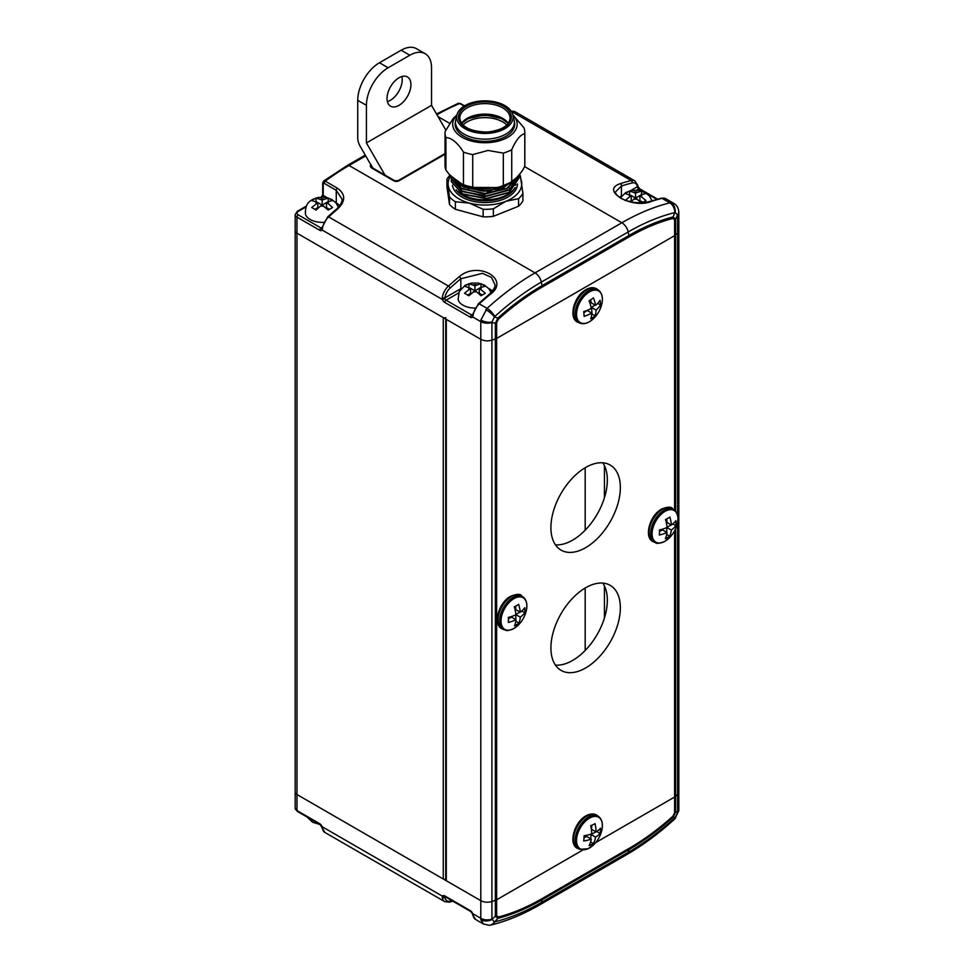 <?xml version="1.0" encoding="UTF-8"?>
<svg xmlns="http://www.w3.org/2000/svg" width="974" height="974" viewBox="0 0 974 974"><rect width="100%" height="100%" fill="white"/><g stroke="black" fill="none" stroke-linecap="round" stroke-linejoin="round"><path stroke-width="1.46" d="M445.751 318.62A1.838 1.059 0 0 0 446.299 319.375L480.803 339.293A9.204 5.32 0 0 0 491.907 340.133L495.364 338.989A6.136 3.543 0 0 0 496.63 338.428L496.63 899.793L582.915 849.973L496.63 899.793A6.136 3.543 180 0 1 495.364 900.353L491.907 901.498A9.204 5.32 180 0 1 480.803 900.658L296.973 794.528L296.973 233.163L480.803 339.293L480.803 321.639L472.694 316.952A1.838 1.437 31.3 0 1 472.427 315.247L472.56 314.687A1.838 0.877 7.5 0 0 473.108 315.43L472.694 316.952A3.689 2.131 60 0 1 470.381 317.244L444.777 302.451A3.689 2.131 60 0 1 442.464 299.505L442.281 297.63A1.838 0.877 7.5 0 0 444.874 297.886L444.923 298.726L442.464 299.505L322.077 229.998A1.838 1.437 -148.7 0 1 321.797 228.281L321.944 227.733A1.838 0.877 7.5 0 0 322.479 228.464L322.077 229.998A3.689 2.131 60 0 1 319.764 230.278L296.973 217.129L296.973 233.163A6.136 3.543 180 0 1 295.171 230.655A6.136 3.543 0 0 0 296.973 233.163L443.255 317.621A1.838 1.059 0 0 0 445.861 317.621M445.751 879.035A1.838 1.059 180 0 1 443.255 878.986L443.255 317.621M321.639 826.549L322.479 828.411A12.272 7.086 120 0 0 324.914 832.466L320.142 824.564L297.35 811.415L295.171 808.067A6.136 3.543 0 0 0 296.973 810.563L296.973 794.528A6.136 3.543 180 0 1 295.171 792.02A6.136 3.543 0 0 0 296.973 794.528L443.255 878.986M604.44 617.991L604.44 585.958M604.44 497.69L604.44 465.669M321.018 197.612L322.698 194.69L322.698 183.051A1.838 1.059 180 0 0 323.234 183.806L324.099 183.295L336.261 190.307L336.261 202.969A19.955 11.518 180 0 1 339.731 205.672M498.286 319.265L496.63 322.723A6.136 3.543 180 0 1 495.364 323.283L497.836 318.108A235.258 135.824 -60 0 1 542.08 285.65L628.887 235.525A235.258 135.824 -60 0 1 673.119 216.91L674.799 212.612A239.105 138.052 120 0 0 628.157 231.97L628.887 235.525A6.136 3.543 -120 0 1 629.034 236.913L542.226 287.038A233.663 134.911 120 0 0 498.286 319.265A6.136 2.472 -131.9 0 0 497.836 318.108L494.378 316.927L491.943 322.065A9.204 4.627 -170.5 0 1 480.913 319.983L487.085 308.368A245.923 141.985 -60 0 1 535.055 272.878L349.057 165.495A245.923 141.985 120 0 0 325.231 181.152L337.381 188.177C345.819 194.228 345.782 201.289 337.26 209.349A245.923 141.985 120 0 0 328.652 216.898L448.454 286.064A245.923 141.985 -60 0 1 459.253 276.689C478.076 260.338 511.192 279.526 490.068 294.477A1.838 0.816 -129.7 0 0 489.179 294.367L478.392 303.742A1.838 0.731 -132.3 0 1 479.269 303.864L487.085 308.368A9.204 3.64 -132.3 0 1 494.707 316.587L494.378 316.927A9.204 2.764 -140.3 0 0 485.783 309.695M446.299 319.375L446.299 880.74L480.803 900.658L480.803 339.293A9.204 5.32 0 0 0 491.907 340.133L495.364 338.989A6.136 3.543 0 0 0 496.63 338.428L674.617 235.659A6.136 3.543 0 0 0 675.603 234.929L677.587 232.932A9.204 5.32 0 0 0 678.829 230.278A9.204 5.32 0 0 1 677.587 232.932L677.575 214.901L675.14 212.563A9.204 6.842 -90.3 0 0 671.159 202.677L673.618 203.262L665.778 198.733A12.272 7.086 120 0 0 662.028 198.343A245.923 141.985 120 0 0 651.229 201.435C632.406 209.507 599.29 190.332 620.414 183.636A245.923 141.985 -60 0 1 631.213 180.555L511.411 111.389A245.923 141.985 120 0 0 511.362 111.401M496.63 322.723L496.63 338.428L674.617 235.659L674.617 219.966L672.973 218.419A6.136 4.359 -104.5 0 0 673.119 216.91L675.603 219.223L675.603 234.929L677.587 232.932L677.587 515.477M489.179 294.367C493.769 289.728 495.669 286.466 494.889 284.554L491.505 277.456L482.471 273.341L460.836 278.747L460.836 288.669A19.955 11.518 180 0 1 461.311 288.414M321.944 227.733L327.775 216.776L336.371 209.24C340.194 205.867 342.105 202.531 342.105 199.244L336.261 190.307A1.838 1.059 -60 0 1 337.381 188.177M643.376 191.574L638.798 188.932A1.838 1.059 60 0 1 637.641 187.458L637.398 186.728A10.434 6.027 120 0 0 632.15 182.954A244.084 140.926 120 0 0 621.436 186.022L615.592 191.829C614.959 193.132 616.798 195.336 621.12 198.44C630.702 202.982 640.466 203.931 650.389 201.314L650.389 201.314A1.838 1.266 -108 0 1 651.229 201.435M524.621 166.615L621.862 222.766A9.204 5.32 -120 0 1 628.157 231.97L541.349 282.083A9.204 5.32 -120 0 0 535.055 272.878L621.862 222.766A245.923 141.985 -60 0 1 669.844 202.86L671.159 202.677M674.617 219.966A6.136 3.543 -0 0 0 675.603 219.223L677.575 214.901A9.204 6.319 -6.5 0 0 678.744 211.2L678.744 211.2C678.221 207.499 676.516 204.844 673.618 203.262M637.641 187.458L637.921 185.693L634.951 180.945L515.149 111.779A12.272 7.086 120 0 0 511.411 111.389A1.838 1.315 -103.8 0 0 511.326 111.34M630.702 190.6L637.398 186.728A1.838 1.218 -8.9 0 0 637.921 185.693M619.391 197.332A19.955 11.518 180 0 1 621.436 195.944L621.436 186.022A1.838 1.266 -108 0 0 620.414 183.636M459.253 276.689A1.838 0.816 50.3 0 1 460.836 278.747A244.084 140.926 120 0 0 450.122 288.06A10.434 6.027 120 0 0 444.874 297.886L460.836 288.669A1.838 1.059 -120 0 0 460.86 288.949M336.371 209.24A1.838 0.791 49.8 0 1 337.26 209.349M371.727 166.298L373.091 168.222A1.838 1.059 120 0 0 372.178 168.319C370.12 166.944 369.755 165.726 371.094 164.691M322.698 183.051L323.66 181.03L325.231 181.152A1.838 1.059 120 0 0 324.099 183.295M436.522 113.982L458.255 103.317L459.716 103.512A245.923 141.985 120 0 0 436.961 114.749M672.973 816.188L674.617 812.73A6.136 3.543 0 0 0 675.603 811.999L673.119 817.174A235.258 135.824 -60 0 1 628.887 849.632L542.08 899.757A235.258 135.824 -60 0 1 497.836 918.372L494.707 921.83A239.105 138.052 120 0 0 541.349 902.472L542.08 899.757A6.136 3.543 60 0 0 542.226 898.539L629.034 848.427A233.663 134.911 120 0 0 672.973 816.188A6.136 2.472 48.1 0 1 673.119 817.174L675.14 817.527L677.575 812.377A9.204 4.176 5.3 0 0 678.768 810.575L675.031 818.659A9.204 2.313 43.7 0 0 675.14 817.527L674.799 817.856A9.204 3.64 47.7 0 1 674.239 819.438L675.031 818.659M677.587 215.278A9.204 5.32 0 0 0 678.829 212.624L678.829 791.643A9.204 5.32 180 0 1 677.587 794.309L675.603 796.294L675.603 811.999L677.587 811.963A9.204 5.32 0 0 0 678.829 809.309L678.829 791.643A9.204 5.32 180 0 1 677.587 794.309L675.603 796.294A6.136 3.543 180 0 1 674.617 797.024L595.625 842.632L674.617 797.024L674.617 530.769M496.63 915.487A6.136 3.543 180 0 1 495.364 916.059L491.943 919.553A9.204 5.856 169.4 0 1 480.913 919.846L483.372 923.961L489.143 925.3A9.204 7.293 86.4 0 0 494.378 921.879L491.907 919.164L491.907 322.479L495.364 323.283L495.364 900.353A6.136 3.543 180 0 0 496.63 899.793L496.63 915.487L498.286 917.045A6.136 4.359 75.5 0 1 497.836 918.372L495.364 916.059L495.364 900.353L491.907 901.498A9.204 5.32 180 0 1 480.803 900.658L480.803 918.312L472.694 913.636L473.108 915.377A1.838 1.218 171.1 0 1 472.573 914.671L475.531 919.432A12.272 7.086 120 0 1 473.108 915.377M445.033 896.652A1.838 1.059 -120 0 0 444.923 896.798L444.874 897.346A1.838 1.218 171.1 0 1 442.281 897.578L442.464 896.19A3.689 2.131 60 0 1 444.777 895.897L470.381 910.69A3.689 2.131 60 0 1 472.694 913.636L472.573 914.671M444.923 896.798A1.838 1.437 -148.7 0 1 442.464 896.19L322.077 826.683A3.689 2.131 60 0 0 319.764 823.724L296.973 810.563A1.838 1.059 -60 0 0 297.35 811.415M321.944 827.705A1.838 1.218 -8.9 0 0 322.479 828.411M550.907 647.917A49.114 28.356 120 0 0 561.073 670.404A49.114 28.356 120 0 0 598.913 657.243A49.114 28.356 120 0 0 620.353 607.825A49.114 28.356 120 0 0 610.187 585.35A49.114 28.356 120 0 0 572.335 598.499A49.114 28.356 120 0 0 550.907 647.917M602.796 583.109A49.114 28.356 -60 0 1 607.338 600.313A49.114 28.356 -60 0 1 555.448 665.12M550.907 527.628A49.114 28.356 120 0 0 561.073 550.115A49.114 28.356 120 0 0 598.913 536.954A49.114 28.356 120 0 0 620.353 487.536A49.114 28.356 120 0 0 610.187 465.048A49.114 28.356 120 0 0 572.335 478.21A49.114 28.356 120 0 0 550.907 527.628M602.796 462.82A49.114 28.356 -60 0 1 607.338 480.012A49.114 28.356 -60 0 1 555.448 544.831M674.617 510.132L674.617 235.659A6.136 3.543 0 0 0 675.603 234.929L675.603 511.143M446.299 880.74A1.838 1.059 180 0 1 445.751 879.985L445.751 319.058M675.603 528.76L675.603 796.294A6.136 3.543 180 0 1 674.617 797.024L674.617 812.73M398.975 105.35A16.887 9.752 120 0 0 410.005 90.472A16.887 9.752 120 0 0 407.424 76.946A16.887 9.752 120 0 0 398.975 77.786A16.887 9.752 120 0 0 387.956 92.664A16.887 9.752 120 0 0 390.537 106.19A16.887 9.752 120 0 0 398.975 105.35M387.396 101.6A16.887 9.752 120 0 0 390.294 100.346A16.887 9.752 120 0 0 401.872 76.532M379.446 62.75L388.127 67.766A30.693 17.727 120 0 0 366.419 105.35L357.738 100.346A30.693 17.727 -60 0 1 379.446 62.75L401.154 50.222A30.693 17.727 -60 0 1 416.495 48.7L425.175 53.716A30.693 17.727 120 0 0 409.835 55.238L401.154 50.222M388.127 67.766L409.835 55.238M357.738 100.346L357.738 137.931A12.272 7.086 -120 0 0 360.283 146.49L372.677 167.954M445.788 130.053L431.531 105.35L431.531 67.766A30.693 17.727 120 0 0 425.175 53.716M384.986 175.089L366.419 142.947L431.531 105.35M366.419 142.947L366.419 105.35M669.613 537.587A29.841 29.841 0 0 0 677.052 524.718L677.052 524.718A18.262 10.544 120 0 0 665.132 511.338A18.262 10.544 120 0 0 652.069 533.618A18.262 10.544 120 0 0 664.84 541.337A18.262 10.544 120 0 0 669.613 537.587L664.718 541.422C659.581 543.516 656.403 543.894 655.185 542.542A18.981 10.957 -60 0 1 651.545 527.47A18.981 10.957 -60 0 1 664.231 510.218A18.981 10.957 -60 0 1 674.13 509.743L672.73 508.72A19.163 11.067 120 0 0 662.722 509.207A19.163 11.067 120 0 0 649.926 526.617A19.163 11.067 120 0 0 653.603 541.848L655.185 542.542M665.339 538.646A27.467 15.681 0.6 0 0 667.628 537.49A27.467 15.681 0.6 0 0 669.674 536.199A29.683 17.337 -119.4 0 0 671.329 530.051A29.683 16.948 0.6 0 0 675.822 525.716A27.467 16.047 -119.4 0 0 675.871 520.676A29.683 16.948 -179.4 0 1 671.378 525.01A29.683 17.337 -119.4 0 0 669.869 517.048A27.467 15.681 -179.4 0 1 667.823 518.338A27.467 15.681 -179.4 0 1 665.522 519.495A29.683 17.337 60.6 0 1 667.032 527.458A29.683 16.948 -179.4 0 1 659.386 529.978A27.467 16.047 60.6 0 1 659.337 535.018A29.683 16.948 0.6 0 0 666.983 532.498A29.683 17.337 60.6 0 1 665.339 538.646M666.983 532.498L662.43 529.868L659.471 531.548M669.674 536.199L666.703 534.397M671.329 530.051L666.922 527.506M666.727 532.352L666.776 527.579M675.822 525.716L672.851 523.89M667.02 527.287L671.22 524.913M671.378 525.01L666.825 522.381L666.861 518.85M590.755 817.49A18.262 10.544 120 0 0 576.608 839.004A18.262 10.544 120 0 0 588.162 848.671A18.262 10.544 120 0 0 594.091 844.336L594.091 844.336A29.841 29.841 0 0 0 601.518 831.467L601.518 831.467A18.262 10.544 120 0 0 590.755 817.49M595.065 823.639A27.467 14.196 -175.3 0 1 593.02 824.71A27.467 14.196 -175.3 0 1 590.743 825.635A29.683 18.774 65.2 0 1 591.705 833.878A29.683 15.341 -175.3 0 1 584.083 835.753A27.467 17.374 65.2 0 1 583.657 840.988A29.683 15.341 4.7 0 0 591.279 839.113A29.683 18.774 65.2 0 1 589.087 845.542A27.467 14.196 4.7 0 0 591.376 844.616A27.467 14.196 4.7 0 0 593.409 843.545A29.683 18.774 -114.8 0 0 595.589 837.116A29.683 15.341 4.7 0 0 600.069 833.427A27.467 17.374 -114.8 0 0 600.495 828.18A29.683 15.341 -175.3 0 1 596.027 831.881A29.683 18.774 -114.8 0 0 595.065 823.639M596.027 831.881L591.474 829.251L591.815 825.234M591.279 839.113L586.725 836.483L584.047 837.725M593.409 843.545L590.597 841.926M595.589 837.116L591.048 834.499L597.135 831.199M590.682 838.772L591.048 834.499M600.069 833.427L597.086 831.711M513.785 598.718A18.262 10.544 120 0 0 501.013 621.168A18.262 10.544 120 0 0 514.077 628.376A18.262 10.544 120 0 0 518.558 624.797L518.558 624.797A29.841 29.841 0 0 0 525.997 611.928L525.997 611.928A18.262 10.544 120 0 0 513.785 598.718M518.618 604.306A27.467 16.047 179.4 0 1 516.573 605.658A27.467 16.047 179.4 0 1 514.284 606.863A29.683 16.948 59.4 0 1 515.928 614.752A29.683 17.337 179.4 0 1 508.282 617.431A27.467 15.681 59.4 0 1 508.331 622.423A29.683 17.337 -0.6 0 0 515.976 619.732A29.683 16.948 59.4 0 1 514.467 625.807A27.467 16.047 -0.6 0 0 516.768 624.59A27.467 16.047 -0.6 0 0 518.813 623.238A29.683 16.948 -120.6 0 0 520.323 617.175A29.683 17.337 -0.6 0 0 524.816 612.67A27.467 15.681 -120.6 0 0 524.767 607.691A29.683 17.337 179.4 0 1 520.274 612.196A29.683 16.948 -120.6 0 0 518.618 604.306M520.274 612.196L515.721 609.566L515.684 606.157M515.976 619.732L511.423 617.114L508.391 618.904M518.813 623.238L515.83 621.022M520.323 617.175L515.916 614.631M515.818 619.647L515.77 614.825M524.816 612.67L521.772 611.002M515.903 614.472L520.006 612.037M588.162 292.699A18.262 10.544 120 0 0 576.608 315.71A18.262 10.544 120 0 0 590.755 320.896A18.262 10.544 120 0 0 594.091 318.048L594.091 318.048A29.841 29.841 0 0 0 601.518 305.179L601.518 305.179A18.262 10.544 120 0 0 588.162 292.699M593.409 297.813A27.467 17.374 174.8 0 1 591.376 299.383A27.467 17.374 174.8 0 1 589.087 300.808A29.683 15.341 55.3 0 1 591.279 308.344A29.683 18.774 174.8 0 1 583.657 311.631A27.467 14.196 55.3 0 1 584.083 316.367A29.683 18.774 -5.2 0 0 591.705 313.08A29.683 15.341 55.3 0 1 590.743 318.802A27.467 17.374 -5.2 0 0 593.02 317.378A27.467 17.374 -5.2 0 0 595.065 315.807A29.683 15.341 -124.7 0 0 596.027 310.085A29.683 18.774 -5.2 0 0 600.495 304.984A27.467 14.196 -124.7 0 0 600.069 300.248A29.683 18.774 174.8 0 1 595.589 305.349A29.683 15.341 -124.7 0 0 593.409 297.813M595.589 305.349L591.048 302.731L590.768 299.785M591.705 313.08L587.164 310.463L583.84 312.764M595.065 315.807L592.082 314.091L591.474 307.467L595.004 305.02M596.027 310.085L591.474 307.467M600.495 304.984L597.695 303.364M629.46 201.594L631.201 200.583L631.201 195.567L625.125 193.497L629.472 191.001L635.547 193.071L641.623 191.001L645.969 193.497L641.476 194.654L635.547 198.075L641.623 203.03L645.969 200.522L639.881 195.567L639.881 200.583L642.73 202.227M630.482 201.813L635.547 198.075L631.201 195.567L625.125 200.522M629.581 194.63L629.472 191.001M635.547 198.075L635.547 193.071M641.623 191.001L641.513 194.63M491.091 292.59L488.826 288.706L484.541 285.163L478.672 283.093L471.197 283.093L465.182 285.26L459.253 291.518L458.133 299.249A16.887 9.752 0 0 0 474.922 308.064M482.13 294.952L479.281 293.308L479.281 288.292L485.356 293.247L481.022 295.755L476.529 291.725L470.6 288.292L464.525 293.247L468.859 295.755L474.947 290.8L474.947 285.796L468.859 283.726L464.525 286.222L470.6 288.292L470.6 293.308L467.751 294.952M480.913 287.354L481.022 283.726L474.947 285.796M474.947 290.8L480.876 287.379L485.356 286.222L481.022 283.726M468.981 287.354L468.859 283.726M314.967 209.252L317.804 207.608L317.804 202.592L311.729 200.522L316.075 198.014L322.151 200.084L328.226 198.014L332.572 200.522L328.08 201.667L322.151 205.1L328.226 210.043L332.572 207.535L328.08 203.505L326.485 202.592L326.485 207.608L329.334 209.252M320.556 206.013L322.151 205.1L317.804 202.592L311.729 207.535L316.075 210.043L320.556 206.013A6.136 3.543 0 0 0 323.733 206.013M338.428 207.267L336.042 202.994L331.744 199.451L325.876 197.381L318.401 197.393L312.386 199.548C310.109 201.448 305.459 202.349 305.349 213.537A16.887 9.752 0 0 0 323.648 222.328M316.075 201.581L316.075 198.014M322.151 205.1L322.151 200.084M328.226 201.581L328.226 198.014M456.976 114.822L455.759 119.741A29.463 17.008 -0 0 0 455.455 122.14A29.463 17.008 -0 0 0 455.564 123.576A29.463 17.008 -0 0 0 486.16 139.136A29.463 17.008 -0 0 0 514.394 122.14A29.463 17.008 -0 0 0 514.284 120.715A29.463 17.008 -0 0 0 514.089 119.741L512.884 114.822A28.234 16.302 -0 0 0 484.93 100.833A28.234 16.302 -0 0 0 456.976 114.822A28.234 16.302 -0 0 0 456.782 118.499A28.234 16.302 -0 0 0 487.292 133.377A28.234 16.302 -0 0 0 513.067 115.76A28.234 16.302 -0 0 0 512.884 114.822M502.937 118.511A25.787 14.89 0 0 0 466.911 118.511M519.264 174.565A39.897 23.035 0 0 1 520.335 175.685L522.916 193.339L522.916 200.863A39.897 23.035 0 0 1 518.558 206.22L518.558 198.696L505.956 201.253L493.355 208.813L493.355 216.338L518.558 206.22M518.692 175.99L518.679 175.283A36.829 21.27 180 0 1 521.626 182.004A36.829 21.27 180 0 1 505.956 201.253A36.829 21.27 180 0 1 488.023 204.978A36.829 21.27 180 0 1 469.249 203.042L455.369 201.776A39.897 23.035 0 0 1 449.513 196.918L446.932 179.253A39.897 23.035 0 0 1 450.085 175.077M518.558 198.696A39.897 23.035 0 0 0 522.916 193.339M493.355 216.338A39.897 23.035 0 0 1 483.141 216.837L483.141 209.313A39.897 23.035 0 0 0 488.278 209.252A39.897 23.035 0 0 0 493.355 208.813M483.141 216.837L455.369 209.288A39.897 23.035 0 0 1 449.513 204.43L449.513 196.918M455.369 209.288L455.369 201.776M449.513 204.43L446.932 186.777L446.932 179.253M483.141 209.313L469.249 203.042A36.829 21.27 180 0 1 448.223 185.584A36.829 21.27 180 0 1 450.852 175.71M515.453 185.291A31.302 18.08 -0 0 0 515.83 184.159M456.952 114.895L453.275 118.378L445.069 131.636A39.897 23.035 0 0 0 445.021 132.671L445.021 165.251A39.897 23.035 0 0 0 445.922 170.121L449.209 174.346L460.166 183.441L463.454 184.67A39.897 23.035 0 0 0 472.731 187.178L478.465 188.408L497.568 187.483L503.315 185.693A39.897 23.035 0 0 0 511.727 182.321L514.175 180.811L522.332 170.791L524.791 166.274A39.897 23.035 0 0 0 524.828 165.251L524.828 132.671A39.897 23.035 0 0 0 524.682 130.735A39.897 23.035 0 0 0 523.927 127.801L512.896 114.895M524.791 166.274L524.791 133.694A39.897 23.035 0 0 0 524.828 132.671M472.731 187.178L472.731 154.598A39.897 23.035 0 0 1 463.454 152.09C457.61 142.752 451.766 137.906 445.922 137.541L445.922 170.121M463.454 184.67L463.454 152.09M460.166 183.441A38.059 21.976 0 0 0 478.465 188.408M445.021 132.671A39.897 23.035 0 0 0 445.922 137.541M455.467 121.64A29.768 17.191 0 0 0 455.15 124.148A29.768 17.191 0 0 0 455.26 125.597A29.768 17.191 0 0 0 486.172 141.327A29.768 17.191 0 0 0 514.698 124.148A29.768 17.191 0 0 0 514.589 122.7A29.768 17.191 0 0 0 514.382 121.64M512.896 114.908A32.227 18.603 180 0 1 487.633 142.691A32.227 18.603 180 0 1 457.756 134.156A32.227 18.603 180 0 1 456.952 114.908M503.315 185.693L503.315 153.113L488.023 150.446L472.731 154.598M503.315 153.113A39.897 23.035 0 0 0 511.727 149.74C516.086 139.903 520.433 134.558 524.791 133.694M511.727 149.74L511.727 182.321L512.604 181.846L511.837 182.284A38.059 21.976 0 0 1 497.568 187.483M451.753 180.957L451.279 181.201A7.804 4.505 180 0 1 451.254 180.823A7.804 4.505 180 0 1 451.437 179.849M495.9 187.556L471.94 187.41M493.696 187.665L480.365 188.311M516.196 178.339L514.394 180.543M514.029 180.921L499.029 188.993L480.791 190.843L462.613 186.375L452.24 176.866M517.011 177.329L503.509 187.799L483.688 191.257L463.466 187.081L452.033 176.684M518.485 175.527L506.809 188.518L484.541 193.461L461.761 188.445L451.266 176.05M518.545 175.442L507.223 188.615L484.857 193.765L461.895 188.822L451.218 176.014M518.692 176.148L509.073 190.076L486.355 196.237L462.528 191.647L451.279 179.009L451.169 177.244M518.692 175.844L509.073 189.772L486.355 195.92L462.528 191.342L451.279 178.692L451.157 177.402M518.424 176.148L518.57 176.988M518.631 177.244L518.692 178.339L509.073 192.28L486.355 198.428L462.528 193.85L451.279 181.517A7.804 4.505 180 0 1 451.254 181.127A7.804 4.505 180 0 1 451.254 180.981M518.692 178.498L509.073 192.584L486.355 198.745L462.528 194.155L451.279 181.517M458.206 191.561A32.105 18.53 -0 0 0 488.863 199.682A32.105 18.53 -0 0 0 515.173 187.507M508.793 190.247L484.857 196.724L460.422 190.514M508.793 187.738L484.857 194.216L460.422 188.006M513.286 181.432L488.266 191.574L460.422 185.498M468.604 188.713L454.261 178.546M498.676 187.239L481.972 189.163L465.061 185.498M500.916 117.659A27.625 15.949 0 0 0 468.932 117.659M505.591 120.545A28.855 16.655 0 0 0 464.257 120.545M506.809 124.989A25.166 14.525 0 0 0 484.93 117.635A25.166 14.525 0 0 0 463.04 124.989M585.191 467.739L585.191 530.16M585.191 588.028L585.191 650.462M488.571 288.414A19.955 11.518 180 0 1 489.045 288.669A19.955 11.518 180 0 1 492.32 291.153M323.234 183.806L323.234 195.445L326.996 197.612M672.973 218.419A233.663 134.911 120 0 0 629.034 236.913M464.16 106.081L459.716 103.512A1.838 1.059 120 0 1 460.459 103.512L464.525 105.862M449.452 123.223L438.044 116.636M674.799 212.612A9.204 6.575 -103.8 0 0 669.844 202.86L662.028 198.343A1.838 1.315 -103.8 0 0 661.236 198.209L665.778 198.733M490.068 294.477A245.923 141.985 120 0 0 479.269 303.864A12.272 7.086 120 0 0 473.108 315.43M445.021 154.209L398.975 180.787A3.689 2.131 180 0 1 393.776 180.787L372.178 168.319M365.713 155.889L349.057 165.495A3.068 1.778 60 0 0 347.523 165.349L365.262 155.109M458.669 292.93L446.08 300.199L471.684 314.992L472.597 314.456M305.994 206.902L298.275 211.358A4.298 2.484 0 0 0 298.275 214.864L321.067 228.026L321.968 227.502M656.866 199.353L647.053 193.692M657.596 199.159L639.723 188.846A1.838 1.059 -60 0 0 638.798 188.932L636.813 190.076M542.226 287.038A6.136 3.543 -120 0 0 542.08 285.65L541.349 282.083A239.105 138.052 120 0 0 494.707 316.587M442.281 297.63A12.272 7.086 -60 0 1 448.454 286.064A1.838 0.731 47.7 0 1 450.122 288.06M327.775 216.776A1.838 0.731 47.7 0 1 328.652 216.898A12.272 7.086 120 0 0 322.479 228.464M632.15 182.954A1.838 1.315 -103.8 0 0 631.213 180.555A12.272 7.086 -60 0 1 634.951 180.945M491.907 322.479A9.204 5.32 180 0 1 480.803 321.639L480.913 319.983M678.829 212.624L678.744 211.2M298.275 214.864A1.838 1.059 -60 0 0 296.973 217.129A6.136 3.543 180 0 1 295.171 214.621L295.171 808.067M444.923 298.726A1.838 1.059 -120 0 0 446.08 300.199A1.838 1.059 120 0 0 444.777 302.451M470.381 317.244A1.838 1.059 120 0 1 471.684 314.992A1.838 1.059 -120 0 0 472.463 315.138M319.764 230.278A1.838 1.059 -60 0 1 321.067 228.026A1.838 1.059 -120 0 0 321.846 228.172M322.698 194.69A1.838 1.059 0 0 0 323.234 195.445A1.838 1.059 -60 0 1 322.637 197.065M306.335 206.086L297.35 211.273A1.838 1.059 60 0 1 298.275 211.358M373.091 168.222L394.689 180.701A1.838 1.059 120 0 0 393.776 180.787M394.689 180.701L398.062 180.701A1.838 1.059 60 0 1 398.975 180.787M498.286 917.045A233.663 134.911 120 0 0 542.226 898.539M677.587 811.963L677.587 522.344M494.707 921.83A9.204 6.575 76.2 0 1 491.079 924.996C507.101 921.039 523.294 914.33 539.657 904.87A9.204 5.32 60 0 0 541.349 902.472L628.157 852.36A239.105 138.052 120 0 0 674.799 817.856M539.657 904.87L626.477 854.758A9.204 5.32 60 0 0 628.157 852.36L628.887 849.632A6.136 3.543 60 0 0 629.034 848.427M445.532 896.969L444.874 897.346A10.434 6.027 120 0 0 450.122 901.12A244.084 140.926 120 0 0 451.936 900.658M324.914 832.466L444.716 901.632A12.272 7.086 -60 0 1 442.281 897.578M480.913 919.846L480.803 918.312A9.204 5.32 180 0 0 491.907 919.164M491.079 924.996L489.143 925.3M678.829 809.309L678.768 810.575M470.381 910.69A1.838 1.059 120 0 0 470.771 911.53L445.155 896.737A1.838 1.059 -60 0 1 444.777 895.897M450.122 901.12A1.838 1.315 76.2 0 1 449.257 902.155L452.898 901.218M320.142 824.564A1.838 1.059 -60 0 1 319.764 823.724M594.091 844.336L587.992 848.78L579.664 849.291A18.981 10.957 -60 0 1 576.243 833.452A18.981 10.957 -60 0 1 589.891 816.358A18.981 10.957 -60 0 1 598.596 816.492L597.196 815.469A19.163 11.067 120 0 0 588.406 815.335A19.163 11.067 120 0 0 574.623 832.587A19.163 11.067 120 0 0 578.069 848.585C567.355 844.957 574.66 820.315 587.383 815.165C591.194 813.473 594.469 813.57 597.196 815.469M518.558 624.797L513.98 628.449C505.396 632.114 506.626 629.922 504.13 629.752A18.981 10.957 -60 0 1 500.441 614.874A18.981 10.957 -60 0 1 512.86 597.61A18.981 10.957 -60 0 1 523.075 596.952L521.674 595.93A19.163 11.067 120 0 0 511.362 596.599A19.163 11.067 120 0 0 498.822 614.034A19.163 11.067 120 0 0 502.547 629.058C492.454 625.588 498.274 602.906 510.327 596.429C516.695 593.872 520.481 593.702 521.674 595.93M594.091 318.048L590.694 320.945C586.652 323.672 582.976 324.366 579.664 323.015A18.981 10.957 -60 0 1 575.768 308.892A18.981 10.957 -60 0 1 587.2 291.628A18.981 10.957 -60 0 1 598.596 290.203L597.196 289.181A19.163 11.067 120 0 0 585.691 290.617A19.163 11.067 120 0 0 574.149 308.052A19.163 11.067 120 0 0 578.069 322.309C568.451 318.961 573.211 297.788 584.656 290.459C589.477 287.257 593.653 286.831 597.196 289.181M637.13 192.146A6.136 3.543 0 0 0 633.952 192.146M641.476 196.492A6.136 3.543 0 0 0 641.476 194.654M633.952 199A6.136 3.543 0 0 0 637.13 199M629.618 194.654A6.136 3.543 0 0 0 629.618 196.492M473.352 291.725A6.136 3.543 0 0 0 476.529 291.725M469.018 287.379A6.136 3.543 0 0 0 469.018 289.217M476.529 284.871A6.136 3.543 0 0 0 473.352 284.871M480.876 289.217A6.136 3.543 0 0 0 480.876 287.379M323.733 199.171A6.136 3.543 0 0 0 320.556 199.171M328.08 203.505A6.136 3.543 0 0 0 328.08 201.667M316.221 201.667A6.136 3.543 0 0 0 316.221 203.505M487.146 132.318A26.395 15.243 -0 0 0 511.228 115.857A26.395 15.243 -0 0 0 482.702 101.941A26.395 15.243 -0 0 0 458.62 118.414A26.395 15.243 -0 0 0 487.146 132.318M459.752 118.134C461.104 126.851 470.211 131.502 487.085 132.099C501.634 130.382 509.305 125.719 510.096 118.134A25.166 14.525 -0 0 0 509.999 116.917A25.166 14.525 -0 0 0 482.812 103.658A25.166 14.525 -0 0 0 459.752 118.134A25.166 14.525 -0 0 0 459.85 119.352M508.294 123.272A25.166 14.525 0 0 0 484.93 114.128A25.166 14.525 0 0 0 461.554 123.272M456.088 189.82A31.302 18.08 -0 0 0 486.939 200.827A31.302 18.08 -0 0 0 515.088 187.629M452.484 185.194A32.532 18.786 -0 0 0 452.508 185.377A32.532 18.786 -0 0 0 486.136 202.568A32.532 18.786 -0 0 0 517.462 183.976M499.272 116.953A27.004 15.596 0 0 0 470.576 116.953M639.723 188.846L638.226 186.862M661.236 198.209L650.389 201.314M472.56 314.687L478.392 303.742M297.35 211.273L295.171 214.621M510.607 111.255L515.149 111.779M398.062 180.701L445.021 153.575M323.66 181.03L347.523 165.349M458.255 103.329L460.459 103.512M483.372 923.961L475.531 919.432M626.477 854.758C642.779 845.322 658.692 833.549 674.239 819.438M470.771 911.53L472.268 913.502M444.716 901.632L449.257 902.155M677.052 524.718C678.817 517.803 677.843 512.811 674.13 509.743M653.603 541.848C643.376 538.342 649.5 515.258 661.699 509.037C667.616 506.675 671.293 506.565 672.73 508.72M579.664 849.291L578.069 848.585M601.518 831.467C603.283 824.552 602.309 819.56 598.596 816.492M504.13 629.752L502.547 629.058M525.997 611.928C527.762 605.012 526.788 600.021 523.075 596.952M579.664 323.015L578.069 322.309M601.518 305.179C603.283 298.275 602.309 293.284 598.596 290.203M652.008 200.79L649.427 195.981L645.141 192.438L639.273 190.368L631.797 190.368L625.783 192.535L620.292 197.953M320.056 824.515L312.642 822.275L307.09 817.028M459.752 184.415L459.752 183.1M455.455 122.14L455.455 126.608M514.394 122.14L514.394 126.608M461.591 123.333L470.771 116.88L484.93 114.384L499.09 116.88L508.258 123.333M466.376 119.047L484.93 114.835L503.473 119.047"/></g></svg>
